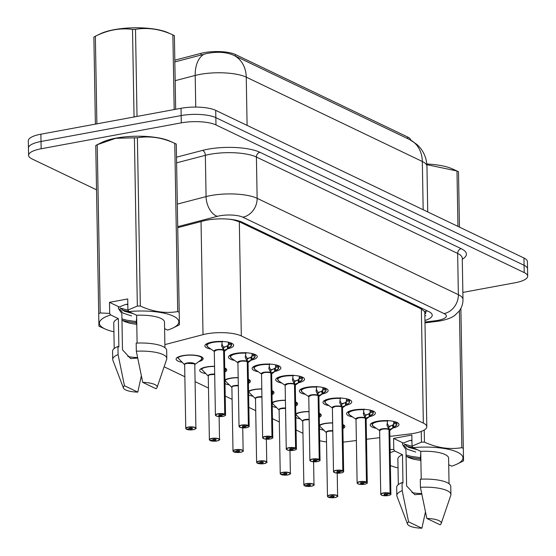 <?xml version="1.0" encoding="UTF-8"?>
<svg xmlns="http://www.w3.org/2000/svg" width="556" height="556" viewBox="0 0 556 556"><rect width="100%" height="100%" fill="white"/><g stroke="black" fill="none" stroke-linecap="round" stroke-linejoin="round"><path stroke-width="0.83" d="M182.278 362.297A13.525 3.913 -1 0 1 176.092 359.134A13.525 3.913 -1 0 1 182.799 355.631A13.525 3.913 -1 0 1 203.142 358.662A13.525 3.913 -1 0 1 198.694 361.65M205.901 373.611A13.525 3.913 -1 0 1 199.715 370.449A13.525 3.913 -1 0 1 206.415 366.939A13.525 3.913 -1 0 1 214.553 366.3M229.517 384.926A13.525 3.913 -1 0 1 225.006 383.598M224.937 379.866A13.525 3.913 -1 0 1 230.038 378.254A13.525 3.913 -1 0 1 238.176 377.607M253.133 396.24A13.525 3.913 -1 0 1 248.622 394.906M248.56 391.181A13.525 3.913 -1 0 1 253.654 389.568A13.525 3.913 -1 0 1 261.793 388.922M276.756 407.548A13.525 3.913 -1 0 1 272.245 406.221M272.176 402.488A13.525 3.913 -1 0 1 277.27 400.883A13.525 3.913 -1 0 1 285.416 400.237M300.372 418.863A13.525 3.913 -1 0 1 295.861 417.535M295.799 413.803A13.525 3.913 -1 0 1 300.893 412.198A13.525 3.913 -1 0 1 309.032 411.551M323.995 430.177A13.525 3.913 -1 0 1 319.478 428.85M319.415 425.118A13.525 3.913 -1 0 1 324.509 423.505A13.525 3.913 -1 0 1 332.648 422.859M210.953 349.105A14.386 4.156 -1 0 1 204.879 345.825A14.386 4.156 -1 0 1 212.01 342.1A14.386 4.156 -1 0 1 233.652 345.325A14.386 4.156 -1 0 1 227.675 348.814M234.569 360.42A14.386 4.156 -1 0 1 228.502 357.14A14.386 4.156 -1 0 1 235.633 353.414A14.386 4.156 -1 0 1 257.275 356.639A14.386 4.156 -1 0 1 251.291 360.128M258.192 371.728A14.386 4.156 -1 0 1 252.118 368.454A14.386 4.156 -1 0 1 259.249 364.729A14.386 4.156 -1 0 1 280.891 367.954A14.386 4.156 -1 0 1 274.914 371.443M281.809 383.042A14.386 4.156 -1 0 1 275.734 379.769A14.386 4.156 -1 0 1 282.865 376.037A14.386 4.156 -1 0 1 304.514 379.262A14.386 4.156 -1 0 1 298.53 382.757M305.432 394.357A14.386 4.156 -1 0 1 299.357 391.077A14.386 4.156 -1 0 1 306.488 387.351A14.386 4.156 -1 0 1 328.13 390.576A14.386 4.156 -1 0 1 322.153 394.072M329.048 405.671A14.386 4.156 -1 0 1 322.973 402.391A14.386 4.156 -1 0 1 330.104 398.666A14.386 4.156 -1 0 1 351.753 401.891A14.386 4.156 -1 0 1 345.769 405.38M352.671 416.979A14.386 4.156 -1 0 1 346.596 413.706A14.386 4.156 -1 0 1 353.727 409.98A14.386 4.156 -1 0 1 375.37 413.205A14.386 4.156 -1 0 1 369.392 416.694M376.287 428.294A14.386 4.156 -1 0 1 370.213 425.02A14.386 4.156 -1 0 1 377.343 421.288A14.386 4.156 -1 0 1 398.986 424.513A14.386 4.156 -1 0 1 393.009 428.009M389.874 436.404L410.238 433.902A25.361 7.332 179 0 0 414.234 433.291A25.361 7.332 179 0 0 426.806 426.723A25.361 7.332 179 0 0 423.345 423.116L241.311 335.928A25.361 7.332 179 0 0 203.016 334.649L164.875 344.609M424.84 313.994A8.451 2.446 179 0 0 424.708 311.596L424.485 311.492A25.361 7.332 -1 0 1 424.812 312.625L426.806 426.723M229.336 219.217A25.361 7.332 -1 0 1 233.27 219.905L233.047 219.794A8.451 2.446 179 0 0 232.63 219.613M410.745 140.119A22.824 6.596 179 0 0 407.638 137.012L235.396 54.516A22.824 6.596 179 0 0 200.931 53.362L174.813 60.18M424.485 311.492L421.351 308.969L239.323 221.774L233.27 219.905M343.135 442.103A25.361 7.332 179 0 0 345.832 441.818L356.382 440.519M366.508 439.275L379.755 437.648M319.686 440.706A25.361 7.332 179 0 0 326.525 441.923M164.11 366.786L184.856 376.725M195.086 381.625L208.472 388.039M225.222 396.06L232.095 399.347M248.838 407.374L255.711 410.662M272.461 418.682L279.334 421.976M296.077 429.997L302.95 433.291M319.207 413.219A13.525 3.913 -1 0 1 321.236 415.228A13.525 3.913 -1 0 1 319.276 417.306M295.59 401.905A13.525 3.913 -1 0 1 297.62 403.913A13.525 3.913 -1 0 1 295.66 405.991M271.967 390.59A13.525 3.913 -1 0 1 273.997 392.599A13.525 3.913 -1 0 1 272.044 394.677M248.351 379.275A13.525 3.913 -1 0 1 250.381 381.284A13.525 3.913 -1 0 1 248.421 383.362M224.728 367.968A13.525 3.913 -1 0 1 226.765 369.976A13.525 3.913 -1 0 1 224.805 372.054M342.83 424.527A13.525 3.913 -1 0 1 344.859 426.535A13.525 3.913 -1 0 1 342.899 428.613M409.279 139.389L233.492 55.19A29.586 24.533 115.6 0 1 246.252 77.152A33.819 9.772 179 0 0 200.007 74.386A33.819 9.772 179 0 0 195.191 75.442L175.168 80.669M409.563 139.528L416.93 144.435L419.328 146.847C424.186 152.4 426.723 158.884 426.945 166.3A33.819 9.772 179 0 0 422.331 161.49A29.586 24.533 -64.4 0 0 409.563 139.528L233.492 55.19A29.586 24.533 115.6 0 0 233.2 55.058C225.945 52.035 217.194 51.513 206.95 53.48L174.841 61.938M96.535 189.832L32.039 158.94A25.361 7.332 -1 0 1 28.578 155.332A25.361 7.332 -1 0 1 41.144 148.765L181.291 122.855L181.159 115.572A25.361 7.332 -1 0 1 215.846 117.657L524.086 265.295A25.361 7.332 -1 0 1 527.554 268.902A25.361 7.332 -1 0 0 524.086 265.295L215.846 117.657A25.361 7.332 -1 0 0 181.159 115.572L41.019 141.481L181.159 115.572L181.034 108.295A25.361 7.332 -1 0 1 215.721 110.373L523.96 258.012A25.361 7.332 -1 0 1 527.422 261.619L527.679 276.179A25.361 7.332 -1 0 1 515.106 282.754L462.856 292.407M28.578 155.332L28.446 148.049A25.361 7.332 -1 0 1 41.019 141.481A25.361 7.332 -1 0 0 28.446 148.049L28.321 140.765A25.361 7.332 -1 0 1 40.894 134.198L181.034 108.295M424.951 320.485A25.361 7.332 179 0 0 432.227 315.196A25.361 7.332 179 0 0 428.766 311.589L242.041 222.15A25.361 7.332 179 0 0 203.739 220.864L177.739 227.654M181.291 122.855A25.361 7.332 -1 0 1 215.978 124.933L524.218 272.579A25.361 7.332 -1 0 1 527.679 276.179M397.165 422.539A12.684 3.663 -1 0 1 396.984 422.873L396.81 424.735A12.684 3.663 179 0 0 396.81 424.735L392.779 428.113L389.186 429.607L388.922 427.036M381.075 494.798A5.073 1.466 -1 0 1 380.742 494.284A5.073 1.466 -1 0 1 383.258 492.97A5.073 1.466 -1 0 1 390.076 493.332L388.964 429.503L386.962 425.326L387.664 420.357M390.076 493.332L389.937 493.526A4.907 1.418 179 0 0 383.341 493.172A4.907 1.418 179 0 0 381.583 495.139A4.907 1.418 179 0 0 388.29 495.542A4.907 1.418 179 0 0 390.152 493.631L390.298 493.443A5.073 1.466 -1 0 1 390.882 494.11L389.77 430.344A5.073 1.466 179 0 0 389.186 429.677L389.179 429.67A0.424 0.361 118 0 1 389.186 429.607M373.889 422.164A12.684 3.663 179 0 0 371.908 424.179A12.684 3.663 179 0 0 371.908 424.242M382.139 429.204A5.073 1.466 179 0 0 379.63 430.518L382.139 429.204A5.073 1.466 179 0 1 388.964 429.566A5.073 1.466 -1 0 0 383.925 428.989A5.073 1.466 -1 0 0 379.811 430.122M390.298 493.443L389.186 429.677M390.152 493.631L387.31 494.11A1.689 0.486 -1 0 1 387.504 494.333A1.689 0.486 -1 0 1 386.67 494.77A1.689 0.486 -1 0 1 384.127 494.388A1.689 0.486 -1 0 1 384.96 493.95A1.689 0.486 -1 0 1 387.24 494.069L389.937 493.526M388.964 429.503L388.915 426.681L387.171 423.06M389.137 426.786L393.551 424.52L393.711 422.664A9.299 2.69 179 0 0 393.856 422.178A9.299 2.69 179 0 0 393.349 421.323M393.057 424.916A9.292 2.69 -1 0 1 388.651 426.306M396.803 424.735L396.511 425.333A12.364 3.579 -1 0 1 396.087 425.708L396.609 425.25M373.903 422.157L371.908 424.179L371.888 423.026M328.283 497.085L328.422 497.203A4.907 1.418 179 0 0 335.018 497.55A4.907 1.418 179 0 0 336.783 495.584A4.907 1.418 179 0 0 330.076 495.181A4.907 1.418 179 0 0 328.207 497.099L331.049 496.619L331.042 496.167M343.997 425.813A12.684 3.663 179 0 0 343.997 425.743A12.684 3.663 179 0 0 343.726 425.013M328.874 431.213L332.794 431.004A5.073 1.466 179 0 0 328.874 431.213A5.073 1.466 179 0 0 326.358 432.526L327.47 496.293A5.073 1.466 -1 0 1 329.986 494.979A5.073 1.466 -1 0 1 337.617 496.119A5.073 1.466 -1 0 1 337.297 496.64M331.049 496.619A1.689 0.486 -1 0 1 330.855 496.397A1.689 0.486 -1 0 1 331.696 495.959A1.689 0.486 -1 0 1 334.239 496.334A1.689 0.486 -1 0 1 333.398 496.772A1.689 0.486 -1 0 1 331.126 496.654L331.119 496.126M331.126 496.654L328.422 497.203M332.655 423.019A12.364 3.572 -1 0 0 319.429 425.813L325.962 432.269M373.542 411.225A12.684 3.663 -1 0 1 373.361 411.558L373.194 413.421A12.684 3.663 179 0 0 373.194 413.421L369.156 416.798L365.563 418.3L365.299 415.721M356.188 418.807A5.073 1.466 -1 0 1 360.309 417.681A5.073 1.466 -1 0 1 365.341 418.251L363.346 414.018L364.048 409.042M357.452 483.484A5.073 1.466 -1 0 1 357.119 482.969A5.073 1.466 -1 0 1 359.635 481.656A5.073 1.466 -1 0 1 366.46 482.024L366.321 482.212A4.907 1.418 179 0 0 359.725 481.864A4.907 1.418 179 0 0 357.96 483.831A4.907 1.418 179 0 0 364.666 484.227A4.907 1.418 179 0 0 366.536 482.316L366.682 482.128A5.073 1.466 -1 0 1 367.266 482.796L366.154 419.029A5.073 1.466 179 0 0 365.57 418.362A0.424 0.361 118 0 1 365.563 418.3M356.014 419.3L349.529 414.811L348.292 412.865L350.287 410.842A12.684 3.663 179 0 0 348.285 412.865A12.684 3.663 179 0 0 348.292 412.927M358.523 417.89A5.073 1.466 179 0 0 356.007 419.21L358.523 417.897A5.073 1.466 179 0 1 365.348 418.258L366.46 482.024M366.682 482.128L365.348 418.397M366.536 482.316L363.693 482.796A1.689 0.486 -1 0 1 363.888 483.018A1.689 0.486 -1 0 1 363.047 483.456A1.689 0.486 -1 0 1 360.503 483.074A1.689 0.486 -1 0 1 361.344 482.636A1.689 0.486 -1 0 1 363.617 482.761L366.321 482.212M365.341 418.188L365.292 415.367L363.548 411.746M365.514 415.471L369.935 413.205L370.094 411.357A9.299 2.69 179 0 0 370.24 410.863A9.299 2.69 179 0 0 369.733 410.015M369.434 413.608A9.292 2.69 -1 0 1 365.035 414.991M373.187 413.421L372.895 414.018A12.364 3.579 -1 0 1 372.464 414.394L372.986 413.935M349.37 402.62L348.848 403.086A12.364 3.579 -1 0 0 349.272 402.704L345.54 405.484L341.947 406.985L341.683 404.414M333.836 472.169A5.073 1.466 -1 0 1 333.503 471.662A5.073 1.466 -1 0 1 336.019 470.348A5.073 1.466 -1 0 1 342.837 470.71L341.725 406.874L339.73 402.704L340.425 397.728M342.837 470.71L342.698 470.897A4.907 1.418 179 0 0 336.102 470.55A4.907 1.418 179 0 0 334.344 472.517A4.907 1.418 179 0 0 341.05 472.92A4.907 1.418 179 0 0 342.913 471.002L343.059 470.814A5.073 1.466 -1 0 1 343.65 471.481L342.531 407.715A5.073 1.466 179 0 0 341.947 407.048A0.424 0.361 118 0 1 341.947 406.985M332.391 407.986L325.913 403.496L324.669 401.557L326.664 399.528A12.684 3.663 179 0 0 324.669 401.55A12.684 3.663 179 0 0 324.669 401.62M349.564 402.12A12.684 3.663 179 0 0 349.578 402.106L349.564 401.3L346.298 401.091L346.471 400.042A9.299 2.69 179 0 0 346.617 399.549A9.299 2.69 179 0 0 346.117 398.701M349.926 399.91A12.684 3.663 -1 0 1 349.745 400.25L349.564 401.3M334.907 406.582A5.073 1.466 179 0 0 332.391 407.895L334.907 406.582A5.073 1.466 179 0 1 341.725 406.943M343.059 470.814L341.725 407.089M342.913 471.002L340.07 471.481A1.689 0.486 -1 0 1 340.265 471.703A1.689 0.486 -1 0 1 339.431 472.141A1.689 0.486 -1 0 1 336.887 471.759A1.689 0.486 -1 0 1 337.721 471.321A1.689 0.486 -1 0 1 340.001 471.446L342.698 470.897M341.725 406.874L341.676 404.052L339.931 400.431M341.898 404.163L345.484 402.551L346.312 401.891L346.298 401.091M345.818 402.294A9.292 2.69 -1 0 1 341.412 403.677M326.302 388.595A12.684 3.663 -1 0 1 326.122 388.936L325.955 390.792A12.684 3.663 179 0 0 325.955 390.792L321.917 394.176L318.331 395.67L318.06 393.099M310.22 460.854A5.073 1.466 -1 0 1 309.887 460.347A5.073 1.466 -1 0 1 312.396 459.034A5.073 1.466 -1 0 1 319.22 459.395L318.108 395.566L316.107 391.389L316.809 386.413M319.22 459.395L319.081 459.59A4.907 1.418 179 0 0 312.486 459.235A4.907 1.418 179 0 0 310.728 461.202A4.907 1.418 179 0 0 317.434 461.605A4.907 1.418 179 0 0 319.297 459.687L319.443 459.499A5.073 1.466 -1 0 1 320.027 460.166L318.915 396.407A5.073 1.466 179 0 0 318.331 395.74L318.324 395.733A0.424 0.361 118 0 1 318.331 395.67M303.027 388.22A12.684 3.663 179 0 0 301.053 390.242A12.684 3.663 179 0 0 301.053 390.305M311.284 395.267A5.073 1.466 179 0 0 308.768 396.581L311.284 395.267A5.073 1.466 179 0 1 318.108 395.629A5.073 1.466 -1 0 0 313.07 395.052A5.073 1.466 -1 0 0 308.948 396.185M319.443 459.499L318.331 395.74M319.297 459.687L316.454 460.166A1.689 0.486 -1 0 1 316.649 460.389A1.689 0.486 -1 0 1 315.808 460.827A1.689 0.486 -1 0 1 313.271 460.451A1.689 0.486 -1 0 1 314.105 460.014A1.689 0.486 -1 0 1 316.378 460.132L319.081 459.59M318.108 395.566L318.053 392.738L316.308 389.117M318.282 392.849L322.695 390.576L322.855 388.727A9.299 2.69 179 0 0 323.001 388.241A9.299 2.69 179 0 0 322.494 387.386M322.195 390.979A9.292 2.69 -1 0 1 317.796 392.362M325.948 390.792L325.656 391.389A12.364 3.579 -1 0 1 325.225 391.772L325.746 391.306M303.048 388.22L301.053 390.242L301.032 389.082M302.325 379.491A12.684 3.663 179 0 0 302.339 379.484L298.301 382.862L294.708 384.356L294.444 381.784M286.597 449.547A5.073 1.466 -1 0 1 286.264 449.033A5.073 1.466 -1 0 1 288.779 447.719A5.073 1.466 -1 0 1 295.597 448.08L294.485 384.252L292.491 380.075L293.186 375.105M295.597 448.08L295.458 448.275A4.907 1.418 179 0 0 288.87 447.921A4.907 1.418 179 0 0 287.104 449.887A4.907 1.418 179 0 0 293.811 450.29A4.907 1.418 179 0 0 295.674 448.379L295.827 448.192A5.073 1.466 -1 0 1 296.411 448.859L295.299 385.093A5.073 1.466 179 0 0 294.708 384.425L294.708 384.418A0.424 0.361 118 0 1 294.708 384.356M285.152 385.357L278.674 380.867L277.43 378.928L279.425 376.905A12.684 3.663 179 0 0 277.43 378.928A12.684 3.663 179 0 0 277.437 378.99M302.686 377.288A12.684 3.663 -1 0 1 302.506 377.621L302.033 380.082A12.364 3.579 -1 0 1 301.609 380.457L302.13 379.998M287.667 383.953A5.073 1.466 179 0 0 285.152 385.266L287.667 383.953A5.073 1.466 179 0 1 294.485 384.314A5.073 1.466 -1 0 0 289.447 383.737A5.073 1.466 -1 0 0 285.332 384.87M295.827 448.192L294.492 384.46M295.674 448.379L292.838 448.852A1.689 0.486 -1 0 1 293.033 449.074A1.689 0.486 -1 0 1 292.192 449.512A1.689 0.486 -1 0 1 289.648 449.137A1.689 0.486 -1 0 1 290.489 448.699A1.689 0.486 -1 0 1 292.762 448.817L295.458 448.275M294.485 384.252L294.437 381.43L292.692 377.809M294.659 381.534L299.079 379.268L299.232 377.413A9.299 2.69 179 0 0 299.378 376.926A9.299 2.69 179 0 0 298.878 376.071M298.579 379.665A9.292 2.69 -1 0 1 294.18 381.055M304.66 485.77L304.806 485.888A4.907 1.418 179 0 0 311.402 486.236A4.907 1.418 179 0 0 313.16 484.269A4.907 1.418 179 0 0 306.453 483.866A4.907 1.418 179 0 0 304.591 485.784L307.433 485.305L307.426 484.853M320.381 414.498A12.684 3.663 179 0 0 320.381 414.428A12.684 3.663 179 0 0 320.103 413.699M305.251 419.905L309.171 419.69A5.073 1.466 179 0 0 305.251 419.898A5.073 1.466 179 0 0 302.742 421.212L303.854 484.978A5.073 1.466 -1 0 1 306.37 483.664A5.073 1.466 -1 0 1 313.994 484.804A5.073 1.466 -1 0 1 313.681 485.325M307.433 485.305A1.689 0.486 -1 0 1 307.239 485.082A1.689 0.486 -1 0 1 308.073 484.644A1.689 0.486 -1 0 1 310.616 485.027A1.689 0.486 -1 0 1 309.782 485.464A1.689 0.486 -1 0 1 307.51 485.339L307.496 484.818M307.51 485.339L304.806 485.888M309.032 411.704A12.364 3.572 -1 0 0 295.806 414.498L302.339 420.962M281.044 474.456L281.19 474.574A4.907 1.418 179 0 0 287.779 474.928A4.907 1.418 179 0 0 289.544 472.961A4.907 1.418 179 0 0 282.837 472.558A4.907 1.418 179 0 0 280.975 474.47L283.81 473.99L283.803 473.538M296.758 403.183A12.684 3.663 179 0 0 296.758 403.121A12.684 3.663 179 0 0 296.487 402.384M281.635 408.59L285.555 408.382A5.073 1.466 179 0 0 281.635 408.59A5.073 1.466 179 0 0 279.119 409.904L280.238 473.67A5.073 1.466 -1 0 1 282.747 472.357A5.073 1.466 -1 0 1 290.378 473.49A5.073 1.466 -1 0 1 290.065 474.011M283.81 473.99A1.689 0.486 -1 0 1 283.616 473.768A1.689 0.486 -1 0 1 284.457 473.33A1.689 0.486 -1 0 1 287 473.712A1.689 0.486 -1 0 1 286.159 474.15A1.689 0.486 -1 0 1 283.887 474.025L283.88 473.503M283.887 474.025L281.19 474.574M272.176 403.204L278.723 409.647M257.428 463.148L257.567 463.259A4.907 1.418 179 0 0 264.163 463.614A4.907 1.418 179 0 0 265.921 461.647A4.907 1.418 179 0 0 259.214 461.244A4.907 1.418 179 0 0 257.352 463.155L260.194 462.682L260.187 462.231M273.142 391.869A12.684 3.663 179 0 0 273.142 391.806A12.684 3.663 179 0 0 272.864 391.07M258.019 397.276L261.939 397.067A5.073 1.466 179 0 0 258.019 397.276A5.073 1.466 179 0 0 255.503 398.589L256.615 462.356A5.073 1.466 -1 0 1 259.131 461.042A5.073 1.466 -1 0 1 266.762 462.175A5.073 1.466 -1 0 1 266.442 462.696M260.194 462.682A1.689 0.486 -1 0 1 260 462.46A1.689 0.486 -1 0 1 260.84 462.022A1.689 0.486 -1 0 1 263.384 462.397A1.689 0.486 -1 0 1 262.543 462.835A1.689 0.486 -1 0 1 260.271 462.717L260.257 462.189M260.271 462.717L257.567 463.259M261.8 389.075A12.364 3.572 -1 0 0 248.574 391.876L255.1 398.332M426.82 164.013A39.733 11.481 -1 0 1 452.049 168.767L457.136 171.06A45.655 13.198 -1 0 1 457.762 171.352A45.655 13.198 -1 0 1 458.491 171.714L459.464 227.119M457.956 226.396L456.983 170.991L426.876 164.68M95.389 124.127L93.874 37.037A45.655 13.198 -1 0 1 95.208 36.335L100.212 33.867A39.733 11.481 -1 0 1 167.94 32.686L173.02 34.972A45.655 13.198 -1 0 1 173.653 35.264A45.655 13.198 -1 0 1 174.382 35.633L175.668 109.282M93.874 37.037L94.089 49.477M95.208 36.335A45.655 13.198 -1 0 1 95.354 36.265L96.876 123.592A45.655 13.198 -1 0 0 96.07 124.002M135.629 116.684A45.655 13.198 -1 0 0 134.038 116.718L132.509 29.392C120.026 27.772 107.642 30.059 95.354 36.265M132.509 29.392A45.655 13.198 -1 0 1 135.504 29.343L137.019 116.426M174.181 109.56L172.874 34.91C160.399 29.141 147.945 27.286 135.504 29.343M421.67 493.582A19.112 5.525 -1 0 1 411.968 492.595M411.933 440.178L409.522 440.609L402.523 443.327L402.551 444.612L405.963 449.686L406.596 485.895L414.727 494.666L421.288 494.208M406.075 456.101L408.604 457.567L413.685 459.256L420.892 460.472M403.885 445.217L407.159 449.185L415.714 452.021M404.177 443.924L408.431 447.295L417.438 449.755M410.439 440.435L411.94 440.901M390.159 452.751A39.733 11.481 -1 0 1 394.795 451.02L393.787 449.505L393.592 438.413L411.843 435.035L412.038 446.127L421.448 442.159A45.655 13.198 -1 0 1 424.443 442.103C436.919 447.872 449.373 449.728 461.814 447.677A45.655 13.198 -1 0 1 463.322 448.4L463.544 460.834A45.655 13.198 -1 0 1 462.203 461.536A45.655 13.198 -1 0 1 462.057 461.612M412.038 446.127L413.038 447.649A39.733 11.481 -1 0 1 455.037 451.194A39.733 11.481 -1 0 1 457.199 464.003A39.733 11.481 -1 0 1 451.674 466.15L448.706 464.733M413.038 447.649L420.732 451.333A25.361 7.332 -1 0 1 448.595 458.144L449.039 483.748M420.732 451.333L421.219 479.168M450.916 494.527A27.056 7.819 -1 0 0 420.433 487.299L420.294 479.209A27.056 7.819 -1 0 1 450.777 486.437L450.916 494.527A27.056 7.819 -1 0 1 450.784 495.34L441.186 523.537A16.909 4.886 -1 0 1 440.143 524.829L426.834 518.449A16.909 4.886 -1 0 1 441.186 523.537M420.433 487.299L426.834 518.449M406.505 456.406L410.752 457.546L420.267 458.95L420.85 452.772M406.054 454.982L410.731 456.267L420.246 457.664M406.325 446.127L413.4 447.823M461.814 447.677L459.423 310.721M460.882 308.365L463.322 448.4M424.228 430.024L424.443 442.103M421.448 442.159L421.26 431.421M398.026 467.867A39.733 11.481 -1 0 1 390.388 465.574M390.103 449.477L393.787 449.505M425.43 512.034L421.893 528.2A16.909 4.886 -1 0 1 407.555 524.127L396.977 496.279A27.056 7.819 -1 0 1 396.817 495.472L396.678 487.383A27.056 7.819 -1 0 1 402.044 482.58L402.975 483.025L402.481 454.704L394.795 451.02M398.318 484.63L397.874 459.034A25.361 7.332 -1 0 1 402.481 454.704M396.817 495.472A27.056 7.819 -1 0 1 402.19 490.677L402.044 482.58M407.555 524.127A16.909 4.886 -1 0 1 408.584 521.827L402.19 490.677M408.584 521.827L421.893 528.2M404.275 444.098L412.156 446.315M420.989 460.479L420.267 458.95M393.592 438.413L403.211 443.021M137.554 357.501A19.112 5.525 -1 0 1 127.852 356.514M127.817 304.09L125.413 304.528L118.414 307.246L118.435 308.531L121.854 313.605L122.48 349.814L130.611 358.585L137.179 358.127M121.966 320.02L124.495 321.486L129.576 323.175L136.776 324.391M119.776 309.129L123.043 313.104L131.605 315.933M120.068 307.843L124.315 311.207L133.329 313.674M126.33 304.347L127.831 304.82M100.427 326.879A45.655 13.198 -1 0 1 100.282 326.817A45.655 13.198 -1 0 1 98.919 326.157L95.764 145.47A45.655 13.198 -1 0 1 97.098 144.768L102.102 142.301A39.733 11.481 -1 0 1 116.037 138.117A39.733 11.481 -1 0 1 169.83 141.12L174.918 143.406A45.655 13.198 -1 0 1 176.28 144.067L179.428 324.753A45.655 13.198 -1 0 1 178.094 325.455A45.655 13.198 -1 0 1 177.948 325.524M109.678 313.424L109.483 302.332L127.727 298.954L127.922 310.046L137.339 306.078L134.406 137.825L115.773 138.284L97.244 144.699L100.184 312.945L109.678 313.424L110.686 314.939A39.733 11.481 -1 0 0 105.362 329.103L100.282 326.817M134.406 137.825A45.655 13.198 -1 0 1 137.395 137.777L140.334 306.022C152.803 311.791 165.264 313.647 177.705 311.589A45.655 13.198 -1 0 1 179.213 312.312M177.705 311.589L174.772 143.344C162.296 137.575 149.835 135.72 137.395 137.777M127.922 310.046L128.929 311.568A39.733 11.481 -1 0 1 170.928 315.113A39.733 11.481 -1 0 1 173.09 327.922A39.733 11.481 -1 0 1 167.564 330.069L164.597 328.652M137.339 306.078A45.655 13.198 -1 0 1 140.334 306.022M128.929 311.568L136.623 315.252A25.361 7.332 -1 0 1 164.479 322.063L164.93 347.667M136.623 315.252L137.103 343.08M166.807 358.446A27.056 7.819 -1 0 0 136.324 351.218L136.185 343.128A27.056 7.819 -1 0 1 166.668 350.356L166.807 358.446A27.056 7.819 -1 0 1 166.675 359.259L157.077 387.456A16.909 4.886 -1 0 1 156.034 388.741L142.718 382.368A16.909 4.886 -1 0 1 157.077 387.456M136.324 351.218L142.718 382.368M122.389 320.325L126.643 321.465L136.157 322.869L136.741 316.691M121.945 318.894L126.622 320.18L136.137 321.583M122.216 310.046L129.291 311.735M95.764 145.47L95.979 157.911M98.697 313.723A45.655 13.198 -1 0 1 100.184 312.945M113.917 331.786A39.733 11.481 -1 0 1 105.362 329.103M141.321 375.946L137.784 392.119A16.909 4.886 -1 0 1 123.446 388.039L112.868 360.198A27.056 7.819 -1 0 1 112.708 359.391L112.569 351.302A27.056 7.819 -1 0 1 117.935 346.499L118.866 346.944L118.372 318.623L110.686 314.939M114.209 348.549L113.765 322.946A25.361 7.332 -1 0 1 118.372 318.623M112.708 359.391A27.056 7.819 -1 0 1 118.074 354.589L117.935 346.499M123.446 388.039A16.909 4.886 -1 0 1 124.474 385.739L118.074 354.589M124.474 385.739L137.784 392.119M120.165 308.017L128.047 310.234M136.873 324.398L136.157 322.869M109.483 302.332L119.102 306.933M279.07 365.973A12.684 3.663 -1 0 1 278.89 366.307L278.716 368.169A12.684 3.663 179 0 1 278.709 368.176L274.678 371.547L271.092 373.041L270.821 370.47M262.981 438.232A5.073 1.466 -1 0 1 262.647 437.718A5.073 1.466 -1 0 1 265.156 436.404A5.073 1.466 -1 0 1 271.981 436.773L270.869 372.937L268.868 368.767L269.57 363.791M271.981 436.773L271.842 436.96A4.907 1.418 179 0 0 265.247 436.613A4.907 1.418 179 0 0 263.488 438.58A4.907 1.418 179 0 0 270.195 438.976A4.907 1.418 179 0 0 272.058 437.065L272.204 436.877A5.073 1.466 -1 0 1 272.787 437.544L271.675 373.778A5.073 1.466 179 0 0 271.092 373.111A0.424 0.361 118 0 1 271.092 373.041M261.535 374.042L255.051 369.552L253.814 367.613L255.809 365.591A12.684 3.663 179 0 0 253.814 367.613A12.684 3.663 179 0 0 253.814 367.676M261.709 373.556A5.073 1.466 -1 0 1 265.831 372.43A5.073 1.466 -1 0 1 270.862 373A5.073 1.466 179 0 0 264.044 372.638A5.073 1.466 179 0 0 261.535 373.952L264.044 372.645M272.204 436.877L270.869 373.145M272.058 437.065L269.215 437.544A1.689 0.486 -1 0 1 269.41 437.767A1.689 0.486 -1 0 1 268.576 438.204A1.689 0.486 -1 0 1 266.032 437.822A1.689 0.486 -1 0 1 266.866 437.384A1.689 0.486 -1 0 1 269.139 437.509L271.842 436.96M270.869 372.937L270.821 370.115L269.069 366.494M271.043 370.22L275.456 367.954L275.616 366.098A9.299 2.69 179 0 0 275.762 365.612A9.299 2.69 179 0 0 275.255 364.757M274.963 368.35A9.292 2.69 -1 0 1 270.557 369.74M278.716 368.169L278.417 368.767A12.364 3.579 -1 0 1 277.986 369.142L278.507 368.684M255.086 356.869A12.684 3.663 179 0 0 255.1 356.855L251.062 360.232L247.469 361.734L247.205 359.162M239.358 426.918A5.073 1.466 -1 0 1 239.024 426.41A5.073 1.466 -1 0 1 241.54 425.097A5.073 1.466 -1 0 1 248.365 425.458L247.246 361.622L245.252 357.452L245.954 352.476M248.365 425.458L248.226 425.646A4.907 1.418 179 0 0 241.631 425.298A4.907 1.418 179 0 0 239.865 427.265A4.907 1.418 179 0 0 246.572 427.668A4.907 1.418 179 0 0 248.442 425.75L248.588 425.562A5.073 1.466 -1 0 1 249.171 426.23L248.059 362.463A5.073 1.466 179 0 0 247.476 361.796L247.469 361.796A0.424 0.361 118 0 1 247.469 361.734M232.172 354.283A12.684 3.663 179 0 0 230.191 356.299A12.684 3.663 179 0 0 230.198 356.361M255.447 354.659A12.684 3.663 -1 0 1 255.267 354.999L254.801 357.452A12.364 3.579 -1 0 1 254.37 357.835L254.891 357.369M240.428 361.33A5.073 1.466 179 0 0 237.912 362.644L240.428 361.33A5.073 1.466 179 0 1 247.246 361.692A5.073 1.466 -1 0 0 242.214 361.115A5.073 1.466 -1 0 0 238.093 362.248M248.588 425.562L247.476 361.796M248.442 425.75L245.599 426.23A1.689 0.486 -1 0 1 245.794 426.452A1.689 0.486 -1 0 1 244.953 426.89A1.689 0.486 -1 0 1 242.409 426.508A1.689 0.486 -1 0 1 243.25 426.07A1.689 0.486 -1 0 1 245.523 426.195L248.226 425.646M247.246 361.622L247.198 358.801L245.453 355.18M247.42 358.912L251.84 356.639L252 354.791A9.299 2.69 179 0 0 252.139 354.297A9.299 2.69 179 0 0 251.639 353.449M251.34 357.042A9.292 2.69 -1 0 1 246.94 358.425M232.193 354.276L230.198 356.306L230.17 355.145M231.831 343.344A12.684 3.663 -1 0 1 231.65 343.684L231.477 345.54A12.684 3.663 179 0 0 231.477 345.54L227.446 348.925L223.853 350.419L223.588 347.847M215.742 415.603A5.073 1.466 -1 0 1 215.408 415.096A5.073 1.466 -1 0 1 217.924 413.782A5.073 1.466 -1 0 1 224.742 414.144L223.63 350.315L221.629 346.138L222.33 341.162M224.742 414.144L224.603 414.331A4.907 1.418 179 0 0 218.008 413.984A4.907 1.418 179 0 0 216.249 415.951A4.907 1.418 179 0 0 222.956 416.354A4.907 1.418 179 0 0 224.819 414.435L224.965 414.248A5.073 1.466 -1 0 1 225.548 414.915L224.436 351.149A5.073 1.466 179 0 0 223.853 350.482A0.424 0.361 118 0 1 223.853 350.419M214.296 351.42L207.812 346.93L206.575 344.991L208.57 342.969A12.684 3.663 179 0 0 206.575 344.991A12.684 3.663 179 0 0 206.575 345.054M216.805 350.016A5.073 1.466 179 0 0 214.296 351.329L216.805 350.016A5.073 1.466 179 0 1 223.63 350.377A5.073 1.466 -1 0 0 218.591 349.8A5.073 1.466 -1 0 0 214.477 350.933M224.965 414.248L223.63 350.523M224.819 414.435L221.976 414.915A1.689 0.486 -1 0 1 222.171 415.137A1.689 0.486 -1 0 1 221.337 415.575A1.689 0.486 -1 0 1 218.793 415.2A1.689 0.486 -1 0 1 219.627 414.762A1.689 0.486 -1 0 1 221.907 414.88L224.603 414.331M223.63 350.315L223.581 347.486L221.837 343.865M223.804 347.597L228.217 345.325L228.377 343.476A9.299 2.69 179 0 0 228.523 342.989A9.299 2.69 179 0 0 228.023 342.135M227.724 345.728A9.292 2.69 -1 0 1 223.317 347.111M231.47 345.54L231.178 346.138A12.364 3.579 -1 0 1 230.754 346.52L231.275 346.054M233.805 451.833L233.951 451.952A4.907 1.418 179 0 0 240.546 452.299A4.907 1.418 179 0 0 242.305 450.332A4.907 1.418 179 0 0 235.598 449.929A4.907 1.418 179 0 0 233.735 451.847L236.578 451.368L236.571 450.916M249.519 380.561A12.684 3.663 179 0 0 249.519 380.492A12.684 3.663 179 0 0 249.248 379.755M234.396 385.961L238.315 385.753A5.073 1.466 179 0 0 234.396 385.961A5.073 1.466 179 0 0 231.887 387.275L232.999 451.041A5.073 1.466 -1 0 1 235.508 449.728A5.073 1.466 -1 0 1 243.139 450.867A5.073 1.466 -1 0 1 242.826 451.389M236.578 451.368A1.689 0.486 -1 0 1 236.383 451.145A1.689 0.486 -1 0 1 237.217 450.707A1.689 0.486 -1 0 1 239.761 451.083A1.689 0.486 -1 0 1 238.927 451.521A1.689 0.486 -1 0 1 236.647 451.402L236.641 450.874M236.647 451.402L233.951 451.952M224.937 380.575L231.484 387.018M210.189 440.519L210.328 440.637A4.907 1.418 179 0 0 216.923 440.984A4.907 1.418 179 0 0 218.689 439.018A4.907 1.418 179 0 0 211.982 438.614A4.907 1.418 179 0 0 210.112 440.533L212.955 440.053L212.948 439.601M225.903 369.247A12.684 3.663 179 0 0 225.903 369.177A12.684 3.663 179 0 0 225.632 368.447M201.272 369.219A12.684 3.663 -1 0 1 200.862 368.83M210.78 374.647L214.699 374.438A5.073 1.466 179 0 0 210.78 374.647A5.073 1.466 179 0 0 208.264 375.96L209.376 439.726A5.073 1.466 -1 0 1 211.892 438.413A5.073 1.466 -1 0 1 219.523 439.553A5.073 1.466 -1 0 1 219.203 440.074M212.955 440.053A1.689 0.486 -1 0 1 212.76 439.831A1.689 0.486 -1 0 1 213.601 439.393A1.689 0.486 -1 0 1 216.145 439.775A1.689 0.486 -1 0 1 215.304 440.213A1.689 0.486 -1 0 1 213.031 440.088L213.024 439.567M213.031 440.088L210.328 440.637M201.008 368.628L207.868 375.71M186.566 429.204L186.712 429.322A4.907 1.418 179 0 0 193.307 429.67A4.907 1.418 179 0 0 195.066 427.703A4.907 1.418 179 0 0 188.359 427.307A4.907 1.418 179 0 0 186.496 429.218L189.339 428.739L189.332 428.287M202.28 357.932A12.684 3.663 179 0 0 202.287 357.869A12.684 3.663 179 0 0 202.009 357.133M177.656 357.911A12.684 3.663 -1 0 1 177.246 357.515M187.157 363.339L194.1 363.749L194.788 364.472A5.073 1.466 179 0 0 194.1 363.749A5.073 1.466 179 0 0 187.157 363.339A5.073 1.466 179 0 0 184.648 364.653L185.76 428.419A5.073 1.466 -1 0 1 188.275 427.098A5.073 1.466 -1 0 1 195.9 428.238A5.073 1.466 -1 0 1 195.587 428.759M189.339 428.739A1.689 0.486 -1 0 1 189.144 428.516A1.689 0.486 -1 0 1 189.978 428.078A1.689 0.486 -1 0 1 192.522 428.461A1.689 0.486 -1 0 1 191.688 428.898A1.689 0.486 -1 0 1 189.408 428.773L189.401 428.252M189.408 428.773L186.712 429.322M177.385 357.313L184.245 364.395M424.708 311.596A25.361 21.024 -64.4 0 0 427.376 310.922M200.931 53.362L200.959 55.12M235.396 54.516L235.424 56.114M407.638 137.012L407.666 138.618M421.351 308.969L423.345 423.116M201.043 221.573L203.016 334.649M239.323 221.774L241.311 335.928M203.871 54.286A29.586 18.209 75.4 0 0 195.191 75.442L195.747 107.079M423.172 209.737L422.331 161.49L246.252 77.152L247.093 125.399M215.721 110.373L215.978 124.933M523.96 258.012L524.218 272.579M40.894 134.198L41.144 148.765M424.979 322.035L435.313 320.763A16.909 4.886 179 0 0 437.975 320.36A16.909 4.886 179 0 0 444.049 313.577L242.819 217.194A16.909 4.886 179 0 0 219.69 215.804A16.909 4.886 179 0 0 217.285 216.34L177.718 226.667M177.322 204.108L206.074 196.602A33.819 9.772 -1 0 1 210.884 195.538A33.819 9.772 -1 0 1 257.136 198.311L458.366 294.694A33.819 9.772 -1 0 1 462.981 299.503L462.258 258.234A33.819 9.772 179 0 0 457.644 253.425L256.413 157.035A33.819 9.772 179 0 0 210.161 154.269A33.819 9.772 179 0 0 205.352 155.332L176.606 162.832M176.509 157.195L202.551 150.398A38.044 10.995 -1 0 1 259.993 152.316L461.223 248.706A4.226 3.503 -64.4 0 0 457.644 253.425L458.366 294.694A16.909 14.018 115.6 0 1 444.049 313.577M202.551 150.398A4.226 2.599 -104.6 0 1 205.352 155.332L206.074 196.602A16.909 10.404 75.4 0 0 217.285 216.34M461.223 248.706A38.044 10.995 -1 0 1 462.272 259.221M242.819 217.194A16.909 14.018 115.6 0 0 257.136 198.311L256.413 157.035A4.226 3.503 -64.4 0 1 259.993 152.316M435.313 320.763A16.909 5.539 83 0 0 437.092 321.361L424.992 322.848M389.547 429.475A5.226 1.515 -1 0 1 389.77 430.386M379.63 430.573A5.226 1.515 -1 0 1 382.354 428.801A5.226 1.515 -1 0 1 388.762 429.1M379.63 430.518L380.742 494.284L382.368 495.438L388.317 495.549C390.43 494.937 391.285 494.458 390.882 494.11A5.073 1.466 -1 0 1 390.569 494.632M389.575 429.948A5.073 1.466 -1 0 0 389.179 429.67L388.964 429.712M379.63 430.608L373.145 426.118A12.364 3.579 -1 0 1 375.258 422.393A12.364 3.579 -1 0 1 387.601 421.066M393.711 422.664L396.984 422.873M396.796 423.922L393.537 423.714M393.606 427.515L393.551 424.52M392.779 428.113L392.724 425.173M326.358 432.568A5.226 1.508 -1 0 1 332.787 430.643M327.804 496.807A5.073 1.466 -1 0 1 327.47 496.293L328.13 497.085M326.539 432.13A5.073 1.466 -1 0 1 332.794 431.004M342.837 425.104A12.364 3.572 -1 0 1 342.878 427.682M365.924 418.161A5.226 1.515 -1 0 1 366.154 419.071M356.007 419.259A5.226 1.515 -1 0 1 358.731 417.486A5.226 1.515 -1 0 1 365.146 417.785M356.007 419.21L357.119 482.969L358.752 484.123L364.694 484.234C366.807 483.623 367.669 483.143 367.266 482.796A5.073 1.466 -1 0 1 366.946 483.317M365.563 418.355A5.073 1.466 -1 0 1 365.959 418.64M349.529 414.811A12.364 3.579 -1 0 1 351.635 411.079A12.364 3.579 -1 0 1 363.978 409.751M370.094 411.357L373.361 411.558M373.18 412.608L369.921 412.406M369.983 416.208L369.935 413.205M369.156 416.798L369.108 413.866M342.308 406.846A5.226 1.515 -1 0 1 342.531 407.757M332.391 407.944A5.226 1.515 -1 0 1 335.115 406.172A5.226 1.515 -1 0 1 341.523 406.471M332.391 407.895L333.503 471.662L335.136 472.808L341.078 472.92C343.191 472.308 344.046 471.829 343.65 471.481A5.073 1.466 -1 0 1 343.33 472.002M341.947 407.048A5.073 1.466 -1 0 1 342.336 407.326M332.571 407.499A5.073 1.466 -1 0 1 336.686 406.367A5.073 1.466 -1 0 1 341.718 406.936M325.913 403.496A12.364 3.579 -1 0 1 328.019 399.764A12.364 3.579 -1 0 1 340.362 398.437M346.471 400.042L349.745 400.25M346.367 404.893L346.312 401.891M345.54 405.484L345.484 402.551M318.692 395.538A5.226 1.515 -1 0 1 318.915 396.449M308.775 396.637A5.226 1.515 -1 0 1 311.492 394.864A5.226 1.515 -1 0 1 317.907 395.163M308.768 396.581L309.887 460.347L311.513 461.501L317.462 461.612C319.575 460.993 320.43 460.514 320.027 460.166A5.073 1.466 -1 0 1 319.714 460.695M318.72 396.011A5.073 1.466 -1 0 0 318.324 395.733L318.108 395.775M308.775 396.671L302.29 392.182A12.364 3.579 -1 0 1 304.396 388.449A12.364 3.579 -1 0 1 316.739 387.122M322.855 388.727L326.122 388.936M325.941 389.985L322.682 389.777M322.751 393.578L322.695 390.576M321.917 394.176L321.868 391.236M295.069 384.224A5.226 1.515 -1 0 1 295.299 385.134M285.152 385.322A5.226 1.515 -1 0 1 287.876 383.55A5.226 1.515 -1 0 1 294.284 383.848M285.152 385.266L286.264 449.033L287.897 450.186L293.839 450.297C295.952 449.679 296.807 449.199 296.411 448.859A5.073 1.466 -1 0 1 296.091 449.38M294.708 384.418A5.073 1.466 -1 0 1 295.097 384.696M278.674 380.867A12.364 3.579 -1 0 1 280.78 377.142A12.364 3.579 -1 0 1 293.123 375.807M299.232 377.413L302.506 377.621M302.325 378.671L299.065 378.462M299.128 382.264L299.079 379.268M298.301 382.862L298.245 379.922M302.742 421.253A5.226 1.508 -1 0 1 309.171 419.328M304.188 485.492A5.073 1.466 -1 0 1 303.854 484.978L304.507 485.77M302.923 420.816A5.073 1.466 -1 0 1 309.171 419.69M319.22 413.789A12.364 3.572 -1 0 1 319.262 416.368M279.119 409.946A5.226 1.508 -1 0 1 285.548 408.014M280.571 474.178A5.073 1.466 -1 0 1 280.238 473.67L280.891 474.456M279.3 409.501A5.073 1.466 -1 0 1 285.555 408.375M272.19 403.19A12.364 3.572 -1 0 1 285.416 400.389M295.597 402.474A12.364 3.572 -1 0 1 295.646 405.053M255.503 398.631A5.226 1.508 -1 0 1 261.932 396.706M256.948 462.863A5.073 1.466 -1 0 1 256.615 462.356L257.268 463.148M255.684 398.186A5.073 1.466 -1 0 1 261.939 397.067M271.981 391.16A12.364 3.572 -1 0 1 272.023 393.745M271.453 372.909A5.226 1.515 -1 0 1 271.675 373.82M261.535 374.007A5.226 1.515 -1 0 1 264.26 372.235A5.226 1.515 -1 0 1 270.668 372.534M261.535 373.952L262.647 437.718L264.274 438.872L270.223 438.983C272.336 438.371 273.191 437.892 272.787 437.544A5.073 1.466 -1 0 1 272.475 438.065M271.085 373.104A5.073 1.466 -1 0 1 271.481 373.382M255.051 369.552A12.364 3.579 -1 0 1 257.164 365.827A12.364 3.579 -1 0 1 269.507 364.5M275.616 366.098L278.89 366.307M278.702 367.356L275.442 367.155M275.512 370.956L275.456 367.954M274.678 371.547L274.629 368.614M247.83 361.595A5.226 1.515 -1 0 1 248.059 362.505M237.912 362.693A5.226 1.515 -1 0 1 240.637 360.92A5.226 1.515 -1 0 1 247.045 361.219M237.912 362.644L239.024 426.41L240.658 427.557L246.6 427.668C248.713 427.057 249.575 426.577 249.171 426.23A5.073 1.466 -1 0 1 248.852 426.751M247.865 362.074A5.073 1.466 -1 0 0 247.469 361.796L247.253 361.838M237.912 362.734L231.435 358.245A12.364 3.579 -1 0 1 233.541 354.513A12.364 3.579 -1 0 1 245.884 353.185M252 354.791L255.267 354.999M255.086 356.048L251.826 355.84M251.889 359.642L251.84 356.639M251.062 360.232L251.013 357.299M224.214 350.287A5.226 1.515 -1 0 1 224.436 351.197M214.296 351.378A5.226 1.515 -1 0 1 217.021 349.613A5.226 1.515 -1 0 1 223.429 349.905M214.296 351.329L215.408 415.096L217.035 416.242L222.984 416.354C225.097 415.742 225.951 415.262 225.548 414.915A5.073 1.466 -1 0 1 225.236 415.436M223.846 350.482A5.073 1.466 -1 0 1 224.242 350.76M207.812 346.93A12.364 3.579 -1 0 1 209.925 343.198A12.364 3.579 -1 0 1 222.268 341.87M228.377 343.476L231.65 343.684M231.463 344.734L228.203 344.525M228.273 348.327L228.217 345.325M227.446 348.925L227.39 345.985M231.887 387.317A5.226 1.508 -1 0 1 238.309 385.391M233.332 451.548A5.073 1.466 -1 0 1 232.999 451.041L233.652 451.833M232.067 386.879A5.073 1.466 -1 0 1 238.315 385.753M224.951 380.561A12.364 3.572 -1 0 1 238.176 377.767M248.358 379.852A12.364 3.572 -1 0 1 248.407 382.431M208.264 376.002A5.226 1.508 -1 0 1 214.692 374.077M209.709 440.241A5.073 1.466 -1 0 1 209.376 439.726L210.029 440.519M208.444 375.564A5.073 1.466 -1 0 1 214.699 374.438M201.321 369.26A12.364 3.572 -1 0 1 214.56 366.453M224.742 368.538A12.364 3.572 -1 0 1 224.784 371.116M184.648 364.694A5.226 1.508 -1 0 1 189.7 362.734A5.226 1.508 -1 0 1 194.788 364.521M186.093 428.926A5.073 1.466 -1 0 1 185.76 428.419L186.413 429.204M184.828 364.25A5.073 1.466 -1 0 1 189.054 363.117A5.073 1.466 -1 0 1 194.1 363.749A5.073 1.466 -1 0 1 194.788 364.472L195.9 428.238C196.768 428.217 195.914 428.697 193.335 429.677C189.881 429.962 187.65 429.844 186.642 429.315M177.698 357.953A12.364 3.572 -1 0 1 193.537 355.263A12.364 3.572 -1 0 1 201.112 359.843L202.273 357.313M425.861 315.655L424.867 315.822M426.945 166.3L427.745 211.926M437.092 321.361L440.769 320.798C447.677 319.318 452.445 317.434 455.065 315.141L459.02 311.263C461.682 307.795 463.002 303.875 462.981 299.503M373.145 426.118L371.908 424.179M389.77 430.427L396.087 425.708M337.214 473.121L337.617 496.119C338.486 496.098 337.631 496.577 335.046 497.557C331.591 497.842 329.36 497.717 328.353 497.196M342.83 427.724L343.99 425.194M348.285 412.865L348.271 411.711M366.154 419.113L372.464 414.394M324.669 401.55L324.648 400.396M342.538 407.798L348.848 403.086M302.29 392.182L301.053 390.242M318.915 396.484L325.225 391.772M277.43 378.928L277.409 377.774M295.299 385.176L301.609 380.457M313.598 461.814L313.994 484.804C314.863 484.783 314.008 485.263 311.43 486.243C307.975 486.528 305.744 486.41 304.737 485.881M319.207 416.409L320.367 413.879M289.975 450.499L290.378 473.49C291.247 473.476 290.392 473.955 287.806 474.928C284.359 475.213 282.128 475.095 281.121 474.567M295.59 405.095L296.751 402.565M266.359 439.184L266.762 462.175C267.624 462.161 266.769 462.641 264.19 463.614C260.736 463.899 258.505 463.78 257.498 463.252M271.974 393.78L273.128 391.257M457.199 464.003L462.203 461.536M173.09 327.922L178.094 325.455M253.814 367.613L253.793 366.46M271.675 373.861L277.986 369.142M231.435 358.245L230.191 356.306M248.059 362.547L254.37 357.835M206.575 344.991L206.554 343.83M224.436 351.232L230.754 346.52M242.736 427.87L243.139 450.867C244.008 450.846 243.153 451.326 240.574 452.306C237.12 452.591 234.889 452.466 233.881 451.945M248.351 382.472L249.512 379.943M219.12 416.562L219.523 439.553C220.391 439.532 219.53 440.011 216.951 440.991C213.497 441.276 211.266 441.158 210.258 440.63M224.735 371.158L225.896 368.628M194.788 364.562L201.112 359.843"/></g></svg>
